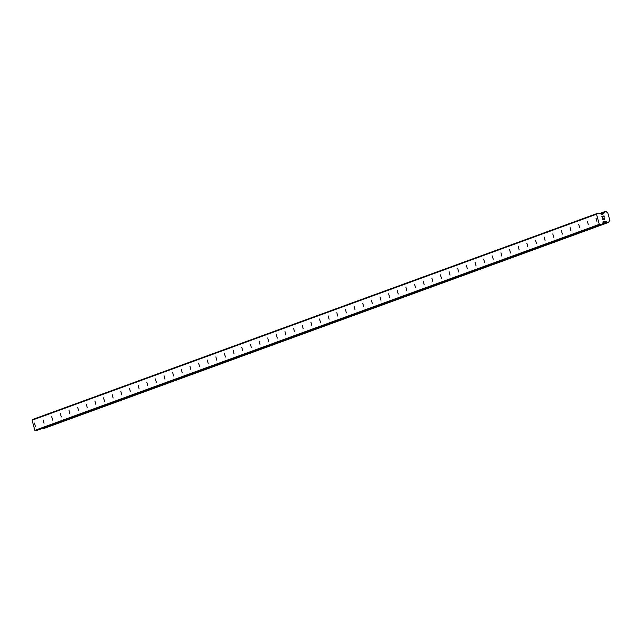 <?xml version="1.0" encoding="UTF-8"?>
<svg xmlns="http://www.w3.org/2000/svg" width="642" height="642" viewBox="0 0 642 642"><rect width="100%" height="100%" fill="white"/><g stroke="black" fill="none" stroke-linecap="round" stroke-linejoin="round"><path stroke-width="0.96" d="M34.459 423.07L35.374 426.424L34.459 423.07M43.102 419.916L44.009 423.271L43.102 419.916M51.737 416.762L52.652 420.117L51.737 416.762M60.38 413.608L61.287 416.963L60.38 413.608M69.015 410.455L69.93 413.809L69.015 410.455M77.658 407.301L78.565 410.655L77.658 407.301M86.293 404.147L87.2 407.51L86.293 404.147M94.936 400.993L95.843 404.356L94.936 400.993M103.579 397.847L104.485 401.202L103.579 397.847M112.214 394.694L113.128 398.048L112.214 394.694M120.856 391.54L121.763 394.894L120.856 391.54M129.491 388.386L130.406 391.74L129.491 388.386M138.134 385.232L139.041 388.587L138.134 385.232M146.769 382.078L147.684 385.433L146.769 382.078M155.412 378.924L156.319 382.287L155.412 378.924M164.047 375.771L164.954 379.133L164.047 375.771M172.69 372.625L173.597 375.979L172.69 372.625M181.325 369.471L182.24 372.825L181.325 369.471M189.968 366.317L190.875 369.672L189.968 366.317M198.603 363.163L199.518 366.518L198.603 363.163M207.246 360.01L208.16 363.364L207.246 360.01M215.881 356.856L216.795 360.21L215.881 356.856M224.523 353.702L225.43 357.064L224.523 353.702M233.166 350.556L234.073 353.911L233.166 350.556M241.801 347.402L242.716 350.757L241.801 347.402M250.444 344.248L251.351 347.603L250.444 344.248M259.079 341.095L259.994 344.449L259.079 341.095M267.722 337.941L268.629 341.295L267.722 337.941M276.357 334.787L277.272 338.141L276.357 334.787M285 331.633L285.907 334.996L285 331.633M293.635 328.479L294.542 331.842L293.635 328.479M302.278 325.333L303.185 328.688L302.278 325.333M310.913 322.18L311.827 325.534L310.913 322.18M319.555 319.026L320.462 322.38L319.555 319.026M328.19 315.872L329.105 319.226L328.19 315.872M336.833 312.718L337.748 316.073L336.833 312.718M345.476 309.564L346.383 312.919L345.476 309.564M354.111 306.411L355.018 309.773L354.111 306.411M362.754 303.257L363.653 306.619L362.754 303.257M371.389 300.111L372.304 303.465L371.389 300.111M380.032 296.957L380.939 300.312L380.032 296.957M388.667 293.803L389.582 297.158L388.667 293.803M397.31 290.649L398.217 294.004L397.31 290.649M405.945 287.496L406.859 290.85L405.945 287.496M414.588 284.342L415.494 287.696L414.588 284.342M423.222 281.188L424.129 284.55L423.222 281.188M431.865 278.042L432.772 281.397L431.865 278.042M440.5 274.888L441.415 278.243L440.5 274.888M449.143 271.735L450.058 275.089L449.143 271.735M457.778 268.581L458.693 271.935L457.778 268.581M466.421 265.427L467.336 268.781L466.421 265.427M475.064 262.273L475.971 265.627L475.064 262.273M483.699 259.119L484.606 262.482L483.699 259.119M492.342 255.965L493.241 259.328L492.342 255.965M500.977 252.82L501.892 256.174L500.977 252.82M509.62 249.666L510.526 253.02L509.62 249.666M518.255 246.512L519.169 249.866L518.255 246.512M526.897 243.358L527.804 246.713L526.897 243.358M535.532 240.204L536.447 243.559L535.532 240.204M544.175 237.05L545.082 240.405L544.175 237.05M552.81 233.897L553.717 237.259L552.81 233.897M561.453 230.743L562.36 234.105L561.453 230.743M570.088 227.597L571.003 230.951L570.088 227.597M578.731 224.443L579.646 227.798L578.731 224.443M587.374 221.289L588.281 224.644L587.374 221.289M596.009 218.136L596.924 221.49L596.009 218.136M603.913 216.073L603.055 216.306L603.913 216.073L604.363 217.165L604.018 215.889L604.363 217.157M603.055 216.306L603.223 216.916L603.055 216.306M603.223 216.916L602.91 216.338L602.052 216.571L602.91 216.346M602.052 216.571L602.356 217.702L602.052 216.571M602.356 217.702L601.867 216.466L604.018 215.889L601.867 216.466M604.058 218.184L604.644 219.131M604.716 218.465L604.828 218.882L604.716 218.465M604.531 219.42L603.592 219.227M602.645 218.753L602.966 219.949L602.645 218.753M602.966 219.949L602.413 218.481L604.475 219.275L602.413 218.481M604.467 212.085L605.414 211.274L606.473 211.812A1.236 1.212 -110 0 0 607.677 212.446L609.82 220.31A1.236 1.212 -110 0 0 609.097 221.466L608.472 222.453L606.834 222.076A1.236 1.212 -110 0 0 605.607 221.434L603.64 221.562L602.252 223.881A0.77 0.754 -110 0 1 601.795 224.243L599.933 224.74L599.283 224.355L596.53 214.219L596.899 213.561L598.761 213.064A0.77 0.754 -110 0 1 599.331 213.144L601.731 214.444L603.472 213.577A1.236 1.212 -110 0 0 604.21 212.414L600.19 213.642M608.472 222.453L44.025 428.439L608.472 222.453M596.899 213.561L32.469 419.539L32.1 420.197L34.853 430.341L35.511 430.726L37.372 430.22A0.77 0.754 70 0 0 37.493 430.18M42.87 428.222L44.025 428.439M599.933 224.74L35.511 430.726M599.283 224.355L34.853 430.341M605.221 221.394L603.255 222.108M605.478 221.49L603.119 222.349M603.247 213.666L601.377 214.34M603.159 213.818L601.506 214.42M596.53 214.219L32.1 420.197M601.795 224.243L37.372 430.22M604.804 221.249L603.456 221.747M605.037 221.281L603.376 221.891M606.834 222.076L602.348 223.713M607.115 222.236L602.124 224.058M607.22 222.236L602.044 224.122M607.484 222.365L43.054 428.35M607.565 222.485L43.142 428.463M607.894 222.605L43.471 428.591M604.636 211.7L599.853 213.441M604.628 211.836L599.997 213.529M604.371 212.141L600.214 213.658M604.21 212.414L600.439 213.794M603.055 213.995L602.092 214.348M601.859 224.218L37.429 430.204M605.542 221.474L603.111 222.357M603.352 213.593L601.353 214.324"/></g></svg>
